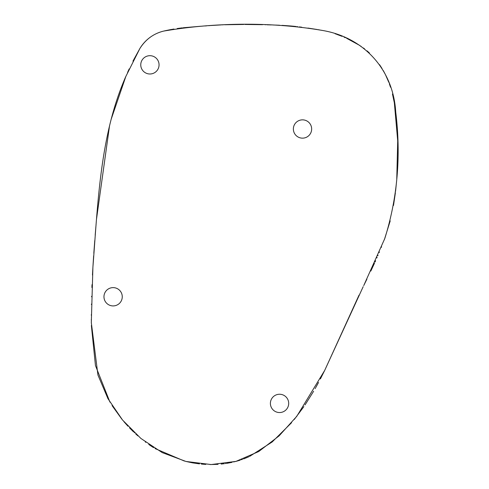 <?xml version="1.0" encoding="UTF-8"?>
<svg xmlns="http://www.w3.org/2000/svg" width="489" height="489" viewBox="0 0 489 489"><rect width="100%" height="100%" fill="white"/><g stroke="black" fill="none" stroke-linecap="round" stroke-linejoin="round"><path stroke-width="0.73" d="M359.024 295.13L324.69 370.424L363.193 286.67M366.903 279.14L363.724 285.594L384.8 238.498C397.496 197.911 401.139 155.746 395.723 112.012C393.242 69.181 363.425 37.146 322.08 30.391C270.93 21.65 213.993 22.488 163.687 31.082A38.05 38.05 0 0 0 139.903 48.46L125.716 76.706C100.129 135.031 97.977 201.816 92.904 267.251L91.321 322.642L97.934 375.032L107.947 398.657L122.592 420.088L140.893 438.444L162.207 452.6L185.991 461.463L211.144 464.55L235.967 461.384L258.742 451.53L279.091 435.876L296.75 416.353L324.69 370.424L320.381 378.963M390.21 220.9L384.323 239.793M381.603 246.811L381.396 247.33M379.446 252.037L379.238 252.532M378.046 255.295L377.863 255.723M377.105 257.44L376.878 257.954M375.619 260.765L375.039 262.037M374.47 263.284L370.821 271.059M335.167 33.802L335.741 33.998M336.45 34.236L342.098 36.351M344.054 37.158L345.411 37.739M346.609 38.276L359.715 45.428M360.662 46.058L361.065 46.333M363.358 47.965L364.623 48.918M367.019 50.856L369.427 52.983M379.55 64.695L382.031 68.497M383.242 70.538L383.932 71.779M384.042 71.975L384.507 72.837M384.739 73.283L385.191 74.157M385.528 74.823L388.81 82.335M389.336 83.753L390.522 87.225M392.453 94.004L394.317 102.684M394.348 102.867L397.71 140.856L396.768 178.998M396.573 181.321L395.558 191.346M395.393 192.715L393.498 205.459M132.941 61.131L139.903 48.46C145.691 39.346 153.619 33.552 163.687 31.082L165.526 30.66M165.838 30.593L169.463 29.847M169.848 29.774L173.962 29.04M177.207 28.533L182.287 27.861M183.155 27.763L200.184 26.296M200.417 26.278L202.214 26.161M204.94 25.972L206.755 25.831M208.54 25.691L210.392 25.55M211.083 25.501L221.297 24.896M222.244 24.853L223.228 24.811M224.702 24.756L243.76 24.45M244.897 24.45L262.556 24.682M265.203 24.75L265.649 24.756M266.976 24.792L271.224 24.921M273.54 25L274.023 25.018M275.594 25.08L277.501 25.153M277.905 25.171L279.567 25.239M282.055 25.361L291.78 26.058M292.288 26.106L293.522 26.229M293.92 26.272L295.924 26.485M296.939 26.608L297.508 26.675M299.378 26.907L300.057 26.993M300.203 27.011L301.756 27.213M307.929 28.069L317.159 29.505M318.058 29.658L319.586 29.933M320.79 30.153L322.08 30.391M111.089 119.518L125.93 76.205M127.574 72.427L129.169 68.925M92.977 266.053L93.631 255.888M93.815 253.259L94.762 240.582M95.184 235.178L95.875 226.737M96.522 219.035L109.579 125.52M318.547 382.435L315.735 387.563M315.423 388.119L315.118 388.663M313.638 391.231L305.057 404.91M303.901 406.597L294.225 419.519M291.585 422.692L272.153 441.983L249.567 456.433M248.797 456.787L243.553 458.957M242.458 459.354L241.407 459.721M240.301 460.094L239.225 460.436M239.017 460.504L236.23 461.31M235.496 461.506L235.05 461.622M234.28 461.818L233.687 461.964M232.049 462.343L226.927 463.315M226.187 463.431L225.441 463.541M224.359 463.694L221.169 464.061M218.039 464.324L217.703 464.348M217.568 464.354L210.087 464.544M205.79 464.403L201.358 464.073M199.463 463.872L192.666 462.875M192.36 462.82L185.722 461.402M184.457 461.078L155.019 448.56M153.534 447.637L150.643 445.742M150.306 445.516L148.735 444.428M145.814 442.313L145.276 441.909M137.904 435.888L135.728 433.939M134.518 432.814L134.182 432.496M133.454 431.799L129.518 427.863M127.977 426.231L123.919 421.671M121.963 419.317L112.073 405.613M109.952 402.154L95.453 365.54L91.364 325.472M91.302 320.087L91.296 319.549M91.296 315.203L91.296 314.727M91.406 304.506L91.412 304.085M91.577 296.799L91.596 296.31M91.895 287.495L92.011 284.659M92.464 275.056L92.904 267.251M121.993 298.962A9.144 9.144 0 0 0 110.575 287.978A9.144 9.144 0 0 0 106.773 303.363A9.144 9.144 0 0 0 121.993 298.962M288.424 405.595A9.144 9.144 0 0 0 277.006 394.611A9.144 9.144 0 0 0 273.204 409.99A9.144 9.144 0 0 0 288.424 405.595M158.791 67.036A9.144 9.144 0 0 0 147.372 56.052A9.144 9.144 0 0 0 143.564 71.431A9.144 9.144 0 0 0 158.791 67.036M311.389 131.199A9.144 9.144 0 0 0 299.971 120.215A9.144 9.144 0 0 0 296.169 135.594A9.144 9.144 0 0 0 311.389 131.199"/></g></svg>
